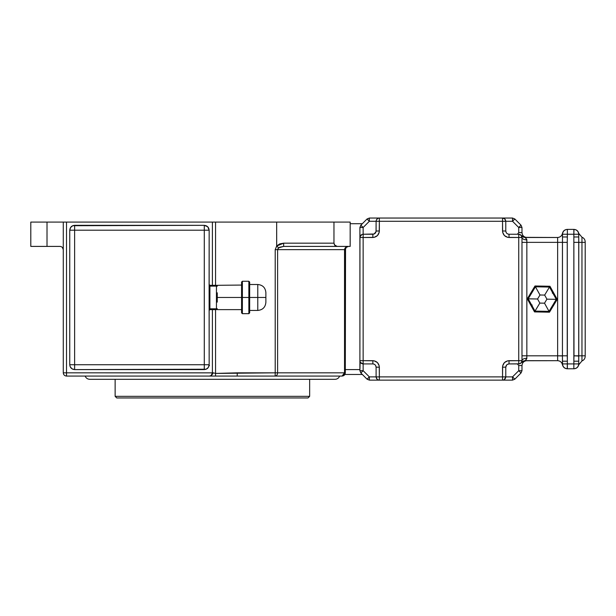 <?xml version="1.0" encoding="UTF-8"?>
<svg xmlns="http://www.w3.org/2000/svg" width="616" height="616" viewBox="0 0 616 616"><rect width="100%" height="100%" fill="white"/><g stroke="black" fill="none" stroke-linecap="round" stroke-linejoin="round"><path stroke-width="0.92" d="M217.255 286.232L217.255 285.308L217.255 286.117L216.447 286.117L216.447 308.809L209.902 308.809L209.902 286.117L216.447 286.117L216.447 308.809L217.255 308.809L217.255 309.625L241.572 309.625M241.572 297.466L217.255 297.466L241.572 297.466L241.572 312.866L242.381 313.675L248.864 313.675L249.673 312.866L249.673 297.466L249.673 312.866L249.673 297.466L248.864 297.466L248.864 313.675L248.864 297.466L242.381 297.466L242.381 313.675L242.381 297.466L241.572 297.466L242.381 297.466L242.381 313.675L242.381 281.258L242.381 297.466L248.864 297.466L248.864 313.675L248.864 281.258L248.864 297.466L248.864 281.258L248.864 297.466L257.781 297.466L257.781 310.433L257.781 297.466L249.673 297.466L249.673 282.066L248.864 281.258L242.381 281.258L241.572 282.066L241.572 297.466L241.572 285.062L217.255 285.308M217.255 292.816L217.255 302.117M217.255 308.693L217.255 309.625M242.381 297.466L242.381 281.258L242.381 297.466M249.673 284.5L257.781 284.5C262.701 284.977 265.404 287.68 265.881 292.6L265.881 297.466C265.881 303.734 265.881 303.734 265.881 297.466L257.781 297.466C257.781 314.183 257.781 314.183 257.781 297.466C257.781 280.742 257.781 280.742 257.781 297.466L257.781 284.5L257.781 297.466L265.881 297.466L265.881 302.325C265.404 307.245 262.701 309.948 257.781 310.433L249.673 310.433M265.881 297.466C265.881 291.191 265.881 291.191 265.881 297.466M339.632 376.076C338.785 378.116 337.252 379.194 335.05 379.317L89.736 379.317L335.05 379.317C337.252 379.194 338.785 378.116 339.632 376.076L66.513 376.076C64.557 375.868 63.479 374.79 63.271 372.834L66.513 372.834L66.513 222.091L212.397 222.091L212.397 285.308L212.397 222.091L276.661 222.091L276.684 246.03L275.206 249.649L275.206 372.834L215.554 373.419L215.554 309.625L215.554 373.419L213.352 372.834L66.513 372.834L66.513 222.091L63.271 222.091L63.271 372.834C63.463 374.805 64.541 375.883 66.513 376.076L66.513 372.834L63.271 372.834L63.271 222.091L30.8 222.091L47.008 222.091L47.008 246.408L30.8 246.408L30.8 222.091L30.8 246.408L60.029 246.408L47.008 246.408L47.008 222.091L212.397 222.091M85.154 376.076C86.001 378.116 87.534 379.194 89.736 379.317C87.534 379.194 86.001 378.116 85.154 376.076M69.754 230.199L74.621 230.199L69.754 230.199C70.062 227.265 71.687 225.641 74.621 225.333C71.664 225.625 70.047 227.242 69.754 230.199L69.754 364.734L74.621 364.734L74.621 369.592C71.687 369.284 70.062 367.667 69.754 364.734C70.047 367.683 71.664 369.307 74.621 369.592L204.289 369.592L204.289 230.199L74.621 230.199L74.621 364.734L209.155 364.734L209.155 230.199L207.731 226.757L204.289 225.333L72.757 225.702L70.578 227.496L69.754 230.199L69.754 364.734L70.124 366.589L71.918 368.776L74.621 369.592L206.152 369.223L208.331 367.436L209.155 364.734L209.101 284.5L209.902 286.117L209.902 308.809L209.101 310.433L209.964 309.625L216.447 309.625L217.255 308.809L216.447 309.625L216.447 308.809L216.447 309.625L209.964 309.625L209.217 310.118M212.397 309.625L212.397 372.834L212.397 309.625M198.683 376.076L247.794 376.076M345.553 248.41L346.746 246.954L348.548 246.408L346.254 247.355L345.306 249.649C345.499 247.678 346.577 246.6 348.548 246.408L345.715 247.355L344.536 249.649L344.536 372.834L277.6 372.834L277.6 249.649L344.536 249.649L344.536 372.834L345.306 372.834L345.545 248.425M215.554 285.308L215.554 222.091L215.554 285.308M211.311 375.252L212.397 372.834L211.311 375.252L212.397 372.834L213.352 372.834L211.065 376.076L213.352 372.834L215.554 373.419L215.515 376.076L215.554 373.419L237.26 372.834L237.175 376.076L237.26 372.834L275.206 372.834L275.129 376.076L275.206 372.834L277.6 372.834C277.439 374.79 276.615 375.868 275.129 376.076C276.615 375.868 277.439 374.79 277.6 372.834L277.6 249.649L275.206 249.649L275.206 372.834L344.536 372.834L342.065 376.076C343.559 375.868 344.382 374.79 344.536 372.834L345.306 372.834C345.099 374.79 344.021 375.868 342.065 376.076L342.065 376.076C344.036 375.883 345.114 374.805 345.306 372.834L345.306 249.649L277.6 249.649L277.87 248.695L279.633 247.239L283.653 246.408L283.653 243.166L333.964 243.166L334.911 245.453L337.206 246.408L283.653 246.408L350.173 246.408L350.173 222.091L350.173 246.408L337.206 246.408L334.511 244.968L333.964 243.166L333.964 222.091L276.661 222.091L276.661 245.969L279.702 243.905L283.653 243.166L333.964 243.166L333.964 222.091L350.173 222.091L214.337 222.091M62.324 247.355L63.271 249.649C63.063 247.694 61.985 246.616 60.029 246.408L60.661 246.469L60.029 246.408M60.661 246.469L61.831 246.954M348.548 246.408L347.917 246.469L348.548 246.408C346.115 246.6 344.775 247.678 344.536 249.649L345.306 249.649M276.684 246.03L275.206 249.649L277.6 249.649L278.671 247.832L276.684 246.03L278.671 247.832L283.653 246.408L283.653 243.166L276.684 246.03M237.175 376.076L342.065 376.076M209.525 376.076L210.865 375.606L209.525 376.076L66.513 376.076L66.513 372.834L212.397 372.865M524.362 360.76L557.642 360.676L557.642 242.358L557.642 355.817L526.849 355.817L526.849 242.358L557.642 242.358L557.642 237.491L525.225 237.491L526.772 239.37L526.849 242.358L562.439 242.358L562.47 239.639L562.439 364.734C561.815 362.231 560.213 360.884 557.642 360.676L557.642 355.817L526.849 355.817L526.772 358.797L525.225 360.676L557.642 360.676C560.213 360.884 561.815 362.231 562.439 364.734C563.07 367.228 564.664 368.584 567.236 368.784L573.927 368.784M549.495 312.189L557.218 299.353L549.965 286.255L534.996 285.986L527.273 298.814L534.526 311.912L549.495 312.189L549.287 310.965L549.495 312.189L534.526 311.912L535.473 311.119L534.78 310.703L534.526 311.912L527.273 298.814L534.996 285.986L549.965 286.255L557.218 299.353L556.056 298.929L557.218 299.353L549.495 312.189L548.579 311.357L549.495 312.189M567.298 239.662L567.367 234.249L573.85 234.249L573.989 229.383C576.561 229.591 578.154 230.938 578.786 233.441L578.717 234.249L578.786 233.441L581.958 237.214L578.786 233.441L578.717 236.975L573.85 236.975L573.85 363.917L567.367 363.917L567.251 241.01M578.755 358.535L578.786 355.817L573.989 355.817L573.85 361.192L578.717 361.192L578.786 364.734L581.958 360.961L578.786 364.734L578.717 363.917C578.409 366.851 576.784 368.476 573.85 368.784L573.85 363.917L567.367 363.917L567.367 368.784L573.989 368.784C576.561 368.584 578.154 367.228 578.786 364.734L578.717 363.917L573.85 363.917L573.85 368.784C576.807 368.499 578.432 366.874 578.717 363.917L578.755 358.535L578.717 361.192L573.85 361.192L573.85 363.917L578.717 363.917M360.891 225.24L359.898 227.489L363.14 227.489L369.346 221.283L367.051 218.988L360.845 225.194L359.898 227.489L359.898 237.491C360.098 235.535 361.184 234.457 363.14 234.249L363.14 227.489L369.346 221.283L376.106 221.283L376.045 231.639L374.105 234.003L363.14 234.249L363.14 227.489L359.898 227.489L359.898 370.686L363.14 370.686L362.693 371.132L363.14 370.686L369.346 376.884L363.14 370.686L363.14 363.917L363.14 370.686L360.845 372.973L367.051 379.179L369.346 380.134L512.535 380.134L514.83 379.179L521.036 372.973L521.983 370.686L521.983 365.357M507.214 364.464L509.016 363.917L519.488 363.833L521.336 362.624L521.983 360.676L521.983 237.491L518.741 237.491L518.741 234.249L509.016 234.249C507.06 234.041 505.982 232.964 505.775 231.008L505.775 221.283L512.535 221.283L518.741 227.489L521.983 227.489L521.983 232.625C522.291 235.558 523.916 237.183 526.849 237.491C523.916 237.183 522.291 235.558 521.983 232.625L518.741 232.625L518.741 227.489L518.741 232.625L517.371 234.249L518.741 232.625L521.983 232.625L521.983 227.489L518.741 227.489L512.535 221.283L379.348 221.283L379.225 232.27L377.446 235.589L374.128 237.368L363.14 237.491L363.14 360.676L374.128 360.807L377.446 362.578L379.225 365.896L379.348 376.884L502.533 376.884L502.656 365.896L504.435 362.578L507.753 360.807L518.741 360.676L518.741 237.491L507.753 237.368L504.435 235.589L502.656 232.27L502.533 221.283L502.533 231.008C502.949 234.919 505.105 237.075 509.016 237.491L509.016 234.249C507.06 234.041 505.982 232.964 505.775 231.008L505.775 221.283C505.567 219.327 504.489 218.249 502.533 218.041L369.346 218.041L367.051 218.988L360.845 225.194L362.693 227.042M345.306 369.592L359.898 369.592L345.306 369.592M362.324 223.716L350.173 223.716L362.324 223.716M344.875 374.459L362.324 374.459L344.875 374.459M360.445 362.478L363.14 363.917L363.14 360.676L363.14 363.917L372.865 363.917C374.821 364.125 375.899 365.211 376.106 367.159L379.348 367.159C378.932 363.255 376.776 361.091 372.865 360.676L363.14 360.676L363.14 237.491L372.865 237.491C376.776 237.075 378.932 234.919 379.348 231.008L379.348 221.283L502.533 221.283L502.533 218.041L512.535 218.041L514.83 218.988L512.535 218.041L512.535 221.283L514.83 218.988L521.036 225.194L521.983 227.489L521.036 225.194L518.741 227.489L521.036 225.194L514.83 218.988L512.535 221.283L512.535 218.041L369.346 218.041L369.346 221.283L369.346 218.041L367.098 219.034M505.775 231.008L502.533 231.008L505.775 231.008L506.321 232.81M506.729 233.302L507.777 234.003M508.385 234.188L509.016 234.249L509.016 237.491L518.741 237.491L518.741 360.676L509.016 360.676C505.105 361.091 502.949 363.255 502.533 367.159L502.533 376.884L379.348 376.884L379.348 367.159L376.106 367.159L376.106 376.884L369.346 376.884L376.106 376.884L377.054 379.179M373.496 363.987L372.865 363.917C374.821 364.125 375.899 365.211 376.106 367.159L375.56 365.365M374.667 364.464L374.105 364.164M521.983 365.542C522.291 362.608 523.916 360.991 526.849 360.676C523.916 360.991 522.291 362.608 521.983 365.542L518.741 365.542L518.741 370.686L521.983 370.686L521.036 372.973L518.741 370.686L521.983 370.686L521.983 365.542L518.741 365.542L517.371 363.917L518.741 365.542L518.741 370.686L512.535 376.884L505.775 376.884L505.775 367.159L506.729 364.872M362.693 371.132L360.845 372.973L359.898 370.686L360.845 372.973L367.051 379.179L369.346 376.884L367.228 379.009M376.106 367.159L376.106 376.884L379.348 376.884L379.348 380.134C377.392 379.926 376.314 378.84 376.106 376.884C376.299 378.855 377.377 379.941 379.348 380.134L369.346 380.134L369.346 376.884L369.346 380.134L367.098 379.133M363.14 370.686L359.898 370.686L360.144 361.923M378.108 379.88L377.546 379.587M372.865 360.676L372.865 363.917L372.865 360.676M363.14 363.917C361.184 363.717 360.098 362.632 359.898 360.676C360.09 362.647 361.168 363.725 363.14 363.917L372.865 363.917M361.861 226.211L361.022 225.371M363.14 360.676L359.898 360.676L363.14 360.676M368.899 220.836L369.346 221.283L376.106 221.283L376.106 231.008L379.348 231.008L376.106 231.008C375.899 232.964 374.821 234.041 372.865 234.249L372.865 237.491L372.865 234.249L363.14 234.249L363.14 237.491L359.898 237.491L363.14 237.491L363.14 234.249L361.9 234.496L359.96 236.86L359.898 360.676M514.83 379.179L512.535 380.134L512.535 376.884L505.775 376.884C505.567 378.84 504.489 379.926 502.533 380.134L512.535 380.134L512.535 376.884L514.83 379.179L521.036 372.973L520.366 372.303M504.335 379.587L505.775 376.884L502.533 376.884L502.533 380.134L503.773 379.88M502.533 380.134C504.504 379.941 505.582 378.855 505.775 376.884L502.533 376.884L502.533 380.134L379.348 380.134L379.348 376.884L376.106 376.884M360.845 235.196L360.445 235.689M367.721 219.658L368.468 220.405M514.653 379.009L512.535 376.884L518.741 370.686L520.019 371.956M363.14 234.249C361.184 234.457 360.098 235.535 359.898 237.491M505.775 376.884L505.775 367.159C505.982 365.211 507.06 364.125 509.016 363.917L509.016 360.676L509.016 363.917L518.741 363.917L518.741 360.676L518.741 363.917C520.712 363.725 521.79 362.647 521.983 360.676C521.775 362.632 520.697 363.717 518.741 363.917L520.82 363.171M505.775 367.159L502.533 367.159L505.775 367.159C505.982 365.211 507.06 364.125 509.016 363.917M376.106 231.008C375.899 232.964 374.821 234.041 372.865 234.249M378.717 218.102L378.108 218.287M376.345 220.051L376.106 221.283C376.314 219.327 377.392 218.249 379.348 218.041C377.392 218.249 376.314 219.327 376.106 221.283L379.348 221.283L376.106 221.283M377.546 218.588L376.353 220.043M379.348 221.283L379.348 218.041L379.348 221.283M521.598 362.208L521.983 360.683L518.741 360.676L521.983 360.676L521.983 237.491C521.775 235.535 520.697 234.457 518.741 234.249L509.016 234.249M502.533 221.283L505.775 221.283L504.827 218.988L502.533 218.041L502.533 221.283M518.741 237.491L521.983 237.491L521.097 235.258L518.741 234.249L518.741 237.491M504.827 218.988L504.335 218.588L504.827 218.988M502.533 218.041C504.489 218.249 505.567 219.327 505.775 221.283M518.741 234.249C520.697 234.457 521.775 235.535 521.983 237.491L520.82 235.004L518.741 234.249M521.598 235.959L525.225 237.491L521.336 235.543L525.225 237.491L526.849 239.924C523.916 239.77 522.291 238.954 521.983 237.491C522.291 238.954 523.916 239.77 526.849 239.924L526.849 358.25L525.225 360.676L521.336 362.624L522.129 361.792M503.773 218.287L504.335 218.588M514.653 219.165L514.16 219.658M518.741 227.489L520.366 225.864M562.47 233.664L562.47 239.639M573.989 229.383L567.236 229.383C564.664 229.591 563.07 230.938 562.439 233.441C561.815 235.936 560.213 237.291 557.642 237.491L524.047 237.345M578.755 239.639L578.717 234.249C578.409 231.316 576.784 229.699 573.85 229.383C576.784 229.699 578.409 231.316 578.717 234.249C578.409 231.316 576.784 229.699 573.85 229.383L567.367 229.383L567.367 234.249L573.85 234.249L573.989 355.817L578.786 356.017M585.2 241.795L585.2 356.371C585.077 358.581 583.999 360.106 581.958 360.961C583.999 360.106 585.077 358.581 585.2 356.371L585.2 355.817L581.958 355.817L581.958 360.961L581.958 355.817L578.786 355.817L585.2 355.817L585.2 242.358L581.958 242.358L581.958 355.817L581.958 242.358L578.786 242.358L585.2 242.358L585.2 241.795C585.077 239.593 583.999 238.061 581.958 237.214L581.958 242.358L581.958 237.214C583.999 238.061 585.077 239.593 585.2 241.795M578.717 361.192L578.786 242.358L573.989 242.358L578.786 242.358L578.717 236.975L573.85 236.975L573.85 234.249L578.717 234.249L578.755 233.656M567.236 368.784L567.367 361.192L562.508 361.192L562.47 358.535M562.439 355.948L557.642 355.817L562.439 355.817L562.508 363.917C562.793 366.874 564.418 368.499 567.367 368.784C564.441 368.476 562.816 366.851 562.508 363.917L567.367 363.917L562.508 363.917M562.5 238.007L562.439 242.358L557.642 242.358L557.642 237.491C560.213 237.291 561.815 235.936 562.439 233.441L562.508 236.975L567.367 236.975L562.508 236.975M521.706 362.193L525.225 360.676M524.108 360.807L523.084 361.176M521.983 236.251L521.983 237.491M523.053 361.192L521.336 362.624M521.983 360.676C522.291 359.213 523.916 358.404 526.849 358.25C523.916 358.404 522.291 359.213 521.983 360.676M521.983 355.817L526.849 355.817L521.983 355.817M524.108 237.36L523.569 237.199L524.108 237.36M522.152 236.398L523.569 237.199M521.983 242.358L526.849 242.358L521.983 242.358M562.508 361.122L562.485 359.297M562.508 361.192L567.367 361.192L567.236 355.817L562.439 355.817L567.236 355.817L567.236 242.358L562.439 242.358L562.439 355.817M562.439 242.358L567.236 242.358L567.367 236.975L567.367 234.249L562.508 234.249C562.816 231.316 564.441 229.699 567.367 229.383L567.236 229.383M567.367 229.383C564.418 229.676 562.793 231.293 562.508 234.249L567.367 234.249L567.367 229.383M578.74 238.877L578.786 355.817M578.717 234.249L573.85 234.249L573.85 229.383M549.48 287.056L535.45 286.802L528.212 298.829L535.011 311.111L549.041 311.365L556.279 299.338L549.48 287.056L535.45 286.802L528.212 298.829L535.011 311.111L539.832 303.095L544.513 303.18L546.923 299.168L544.659 295.079L539.978 294.995L537.568 298.999L539.832 303.095L537.568 298.999L528.212 298.829L537.568 298.999L539.978 294.995L535.45 286.802L539.978 294.995L544.659 295.079L549.48 287.056L544.659 295.079L546.923 299.168L544.513 303.18L539.832 303.095L535.011 311.111L549.041 311.365L544.513 303.18L549.041 311.365L556.279 299.338L546.923 299.168L556.279 299.338L549.48 287.056L549.187 287.549L549.449 287.118M549.919 286.494L549.018 287.048L549.711 287.464L549.919 286.494M535.173 286.147L535.204 287.202L534.996 285.986L535.912 286.81L535.173 286.147M556.987 299.43L556.04 299.738L556.987 299.43M527.504 298.737L528.436 299.237L527.273 298.814L528.451 298.429L527.504 298.737M534.78 310.703L534.526 311.912L535.473 311.119L534.78 310.703M549.711 287.464L549.965 286.255L549.018 287.048L549.711 287.464M552.29 293.077L552.991 293.385M532.201 305.089L531.508 304.781M549.526 310.564L549.041 311.365M534.965 287.603L535.45 286.802M74.621 369.592L74.621 225.333L74.621 230.199L204.289 230.199L204.289 225.333L74.621 225.333M204.289 225.333C207.222 225.641 208.839 227.265 209.155 230.199C208.839 227.265 207.222 225.641 204.289 225.333L204.289 230.199L209.155 230.199L204.289 230.199L204.289 364.734L69.754 364.734M209.17 284.654L209.964 285.308L216.447 285.308L216.447 286.117L216.447 285.308L217.255 286.117L216.447 285.308L209.933 285.308L209.101 284.507L209.155 230.199M204.289 369.592C207.245 369.307 208.863 367.683 209.155 364.734L204.289 364.734L204.289 369.592C207.222 369.284 208.839 367.667 209.155 364.734M209.794 309.64L209.964 308.809L209.81 309.632M209.217 284.808L209.964 285.308L209.964 286.117L217.255 286.117M209.386 285.069L209.794 285.293M217.255 308.809L209.902 308.809L209.964 309.625L209.155 310.433M209.933 309.625L209.902 308.809L209.201 309.733L209.933 309.625L209.201 309.733L209.101 310.433M209.964 286.117L209.933 285.308L209.964 286.117M209.902 286.117L209.933 285.308L209.232 284.846L209.902 286.117M209.933 285.308L209.201 285.2L209.101 284.5M209.155 284.5L209.964 285.308L209.155 284.5M209.532 365.542L209.024 365.542M309.648 396.342L115.138 396.342L116.763 397.959L308.031 397.959L309.648 396.342L309.648 379.317L309.648 396.342L308.031 397.959L116.763 397.959L115.138 396.342L309.648 396.342M115.138 379.317L115.138 396.342L115.138 379.317"/></g></svg>
